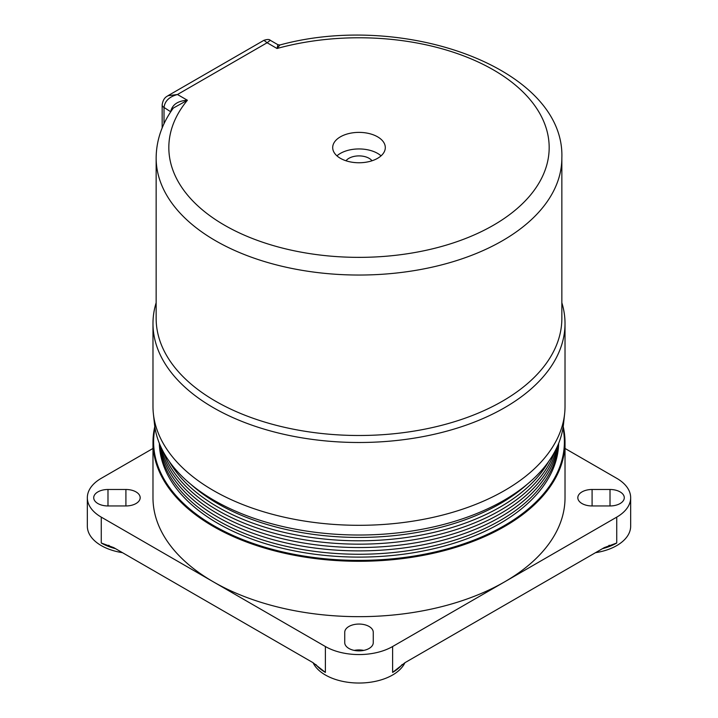 <?xml version="1.0" encoding="UTF-8"?>
<svg xmlns="http://www.w3.org/2000/svg" width="718" height="718" viewBox="0 0 718 718"><rect width="100%" height="100%" fill="white"/><g stroke="black" fill="none" stroke-linecap="round" stroke-linejoin="round"><path stroke-width="1.08" d="M217.805 520.496A199.685 115.284 180 0 1 159.486 443.688A199.685 115.284 180 0 0 217.805 520.496A199.685 115.284 180 0 0 431.626 546.362A199.685 115.284 180 0 0 558.514 443.688A199.685 115.284 180 0 1 431.626 546.362A199.685 115.284 180 0 1 217.805 520.496M217.805 517.131A199.685 115.284 180 0 1 159.961 444.828A199.685 115.284 180 0 0 217.805 517.131A199.685 115.284 180 0 0 427.973 543.795A199.685 115.284 180 0 0 558.039 444.828A199.685 115.284 180 0 1 427.973 543.795A199.685 115.284 180 0 1 217.805 517.131M217.805 513.765A199.685 115.284 180 0 1 161.003 447.188A199.685 115.284 180 0 0 217.805 513.765A199.685 115.284 180 0 0 423.27 541.399A199.685 115.284 180 0 0 556.997 447.188A199.685 115.284 180 0 1 423.27 541.399A199.685 115.284 180 0 1 217.805 513.765M217.805 510.399A199.685 115.284 180 0 1 163.3 451.793A199.685 115.284 180 0 0 217.805 510.399A199.685 115.284 180 0 0 416.611 539.263A199.685 115.284 180 0 0 554.7 451.793A199.685 115.284 180 0 1 416.611 539.263A199.685 115.284 180 0 1 217.805 510.399M217.805 507.034A199.685 115.284 180 0 1 169.125 461.198A199.685 115.284 180 0 0 217.805 507.034A199.685 115.284 180 0 0 548.875 461.198A199.685 115.284 180 0 1 217.805 507.034M217.805 503.668A199.685 115.284 180 0 1 190.844 484.327A199.685 115.284 180 0 0 217.805 503.668A199.685 115.284 180 0 0 527.156 484.327A199.685 115.284 180 0 1 217.805 503.668M153.374 413.721L154.478 424.033A204.908 118.308 0 0 0 359 535.018A204.908 118.308 0 0 0 563.522 424.033L564.626 413.721A206.021 118.946 180 0 1 359 525.307A206.021 118.946 180 0 1 153.374 413.721A206.021 118.946 180 0 1 152.979 406.361L152.979 323.549A206.021 118.946 0 0 0 359 442.494A206.021 118.946 0 0 0 565.021 323.549A206.021 118.946 0 0 0 561.853 302.763M565.021 323.549L565.021 406.361A206.021 118.946 180 0 1 564.626 413.721M156.147 302.763A206.021 118.946 0 0 0 152.979 323.549M558.667 443.32A199.685 115.284 180 0 1 434.219 548.615A199.685 115.284 180 0 1 217.805 523.341A199.685 115.284 180 0 1 159.333 443.32M562.984 427.973A205.384 118.578 180 0 1 448.562 548.534A205.384 118.578 180 0 1 213.767 525.666A205.384 118.578 180 0 1 155.016 427.973M154.801 426.564A206.021 118.946 0 0 0 152.979 442.333A206.021 118.946 0 0 0 213.318 526.447A206.021 118.946 0 0 0 437.836 552.232A206.021 118.946 0 0 0 565.021 442.333A206.021 118.946 0 0 0 563.199 426.564M565.021 442.333L565.021 497.718A206.021 118.946 180 0 1 504.682 581.822A206.021 118.946 180 0 1 213.318 581.822A206.021 118.946 180 0 1 152.979 497.718L152.979 442.333M152.979 448.454L101.265 478.314A47.541 27.446 0 0 0 87.336 497.718A47.541 27.446 0 0 0 101.265 517.131L325.38 646.523A47.541 27.446 0 0 0 392.62 646.523L616.735 517.131A47.541 27.446 0 0 0 630.664 497.718A47.541 27.446 0 0 0 616.735 478.314L565.021 448.454M107.987 505.957A14.261 8.239 180 0 1 93.717 497.718A14.261 8.239 180 0 1 107.987 489.488L125.91 489.488A14.261 8.239 180 0 1 140.181 497.718A14.261 8.239 180 0 1 125.91 505.957L107.987 505.957L107.987 489.488M610.013 505.957L592.09 505.957A14.261 8.239 180 0 1 577.819 497.718A14.261 8.239 180 0 1 592.09 489.488L610.013 489.488A14.261 8.239 180 0 1 624.283 497.718A14.261 8.239 180 0 1 610.013 505.957L610.013 489.488M344.739 642.646L344.739 632.289A14.261 8.239 180 0 1 359 624.059A14.261 8.239 180 0 1 373.261 632.289L373.261 642.646A14.261 8.239 180 0 1 359 650.876A14.261 8.239 180 0 1 344.739 642.646M87.336 497.718L87.336 526.186A47.541 27.446 0 0 0 122.518 552.689M595.482 552.689A47.541 27.446 0 0 0 630.664 526.186L630.664 497.718M356.774 650.777A17.429 10.061 180 0 1 361.226 650.777M363.757 650.409A14.261 8.239 0 0 0 354.243 650.409M373.261 642.646L373.261 632.289M313.093 662.723A47.541 27.446 0 0 0 325.38 674.992A47.541 27.446 0 0 0 404.907 662.723M315.884 664.554A47.541 27.446 0 0 0 325.38 672.407L312.904 662.606L113.74 547.628L101.265 543.005A47.541 27.446 0 0 0 115.571 548.678M602.429 548.678A47.541 27.446 0 0 0 616.735 543.005L604.26 547.628L405.096 662.606L392.62 672.407A47.541 27.446 0 0 0 402.116 664.554M164.018 123.72L164.018 107.458C164.826 101.023 169.313 96.715 177.463 94.516L167.949 95.718L263.937 40.307L267.114 42.757L270.282 40.307L277.902 44.704L277.04 48.492L279.903 45.001M156.147 318.379A202.853 117.115 0 0 0 359 435.494A202.853 117.115 0 0 0 561.853 318.379L561.853 157.924A202.853 117.115 0 0 1 359 275.039A202.853 117.115 0 0 1 156.147 157.924L156.147 318.379M173.379 108.032L187.398 100.251C177.974 100.807 172.419 104.505 170.74 111.344A3.168 1.831 180 0 1 170.956 111.478M381.052 155.851A26.306 15.186 0 0 0 336.948 155.851M372.014 160.769A14.261 8.239 0 0 0 369.088 158.31A14.261 8.239 0 0 0 345.986 160.769M340.395 158.31A26.306 15.186 180 0 1 332.694 147.567A26.306 15.186 180 0 1 359 132.381A26.306 15.186 180 0 1 385.306 147.576A26.306 15.186 180 0 1 369.07 161.604A26.306 15.186 180 0 1 340.395 158.31M592.09 505.957L592.09 489.488M125.91 505.957L125.91 489.488M101.265 517.131L101.265 543.005M325.38 646.523L325.38 672.407M392.62 646.523L392.62 672.407M616.735 517.131L616.735 543.005M277.04 48.492A190.171 109.791 180 0 1 547.08 131.322A190.171 109.791 180 0 1 330.863 256.155A190.171 109.791 180 0 1 187.398 100.251L177.463 94.516L267.114 42.757L277.04 48.492M162.16 104.738A6.336 3.662 0 0 0 162.16 104.873A6.336 3.662 0 0 0 164.018 107.458L170.74 111.802M162.16 127.948L162.16 104.873A6.336 3.662 0 0 0 162.16 104.891C163.255 97.065 167.653 96.284 167.913 95.745M108.624 545.276L109.163 545.474M608.837 545.474L609.376 545.276M277.902 44.713L279.912 44.992M279.903 44.983C404.126 10.949 565.111 68.47 561.853 157.924M173.361 108.014C162.044 123.586 156.309 140.216 156.147 157.924M263.928 40.316C267.32 39.221 269.438 39.221 270.3 40.316"/></g></svg>
